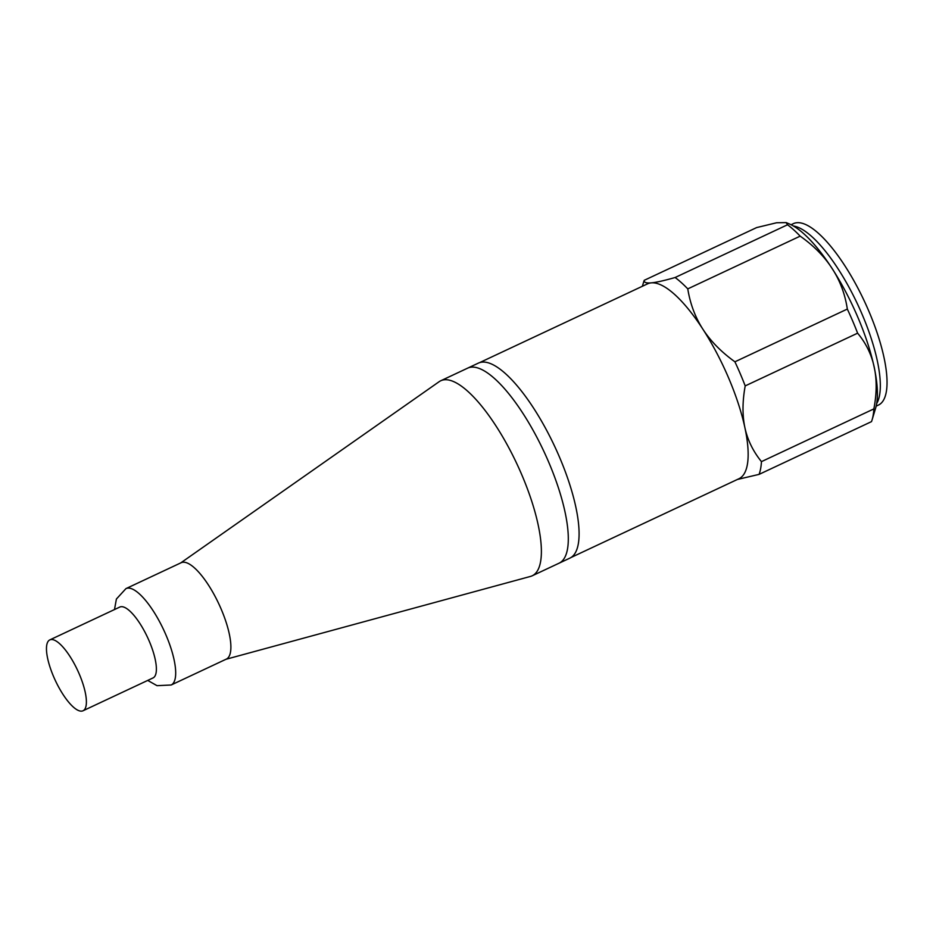 <?xml version="1.0" encoding="UTF-8"?>
<svg xmlns="http://www.w3.org/2000/svg" width="933" height="933" viewBox="0 0 933 933"><rect width="100%" height="100%" fill="white"/><g stroke="black" fill="none" stroke-linecap="round" stroke-linejoin="round"><path stroke-width="1.4" d="M147.729 680.425L157.024 685.673L171.159 684.997L226.346 659.106A53.228 16.642 -115.1 0 0 218.812 603.849A53.228 16.642 -115.1 0 0 181.142 562.727L125.943 588.618L116.403 599.033L114.491 609.552M83.049 710.759L153.059 677.918A39.139 12.234 -115.1 0 0 147.507 637.297A39.139 12.234 -115.1 0 0 119.809 607.056L49.811 639.898A39.139 12.234 64.9 0 1 75.468 665.975A39.139 12.234 64.9 0 1 85.183 708.555A39.139 12.234 64.9 0 1 83.049 710.759A39.139 12.234 64.9 0 1 53.543 676.495A39.139 12.234 64.9 0 1 49.811 639.898M225.938 659.293L530.469 576.431A107.703 33.681 -115.1 0 0 532.195 575.801A107.703 33.681 -115.1 0 0 516.952 463.993A107.703 33.681 -115.1 0 0 440.714 380.781A107.703 33.681 -115.1 0 0 439.116 381.714L180.734 562.914M559.124 563.17L569.9 558.121A107.703 33.681 -115.1 0 0 557.176 451.829A107.703 33.681 -115.1 0 0 482.139 362.109A107.703 33.681 -115.1 0 0 478.407 363.1L467.643 368.15A107.703 33.681 64.9 0 1 471.363 367.159A107.703 33.681 64.9 0 1 546.4 456.89A107.703 33.681 64.9 0 1 559.124 563.17L532.195 575.801M687.773 288.88C690.21 303.89 695.26 317.36 702.934 329.291A107.633 33.658 -115.1 0 0 651.257 282.862C656.331 282.384 664.284 280.6 675.119 277.509A117.418 36.714 64.9 0 1 687.773 288.88L800.176 236.142A117.418 36.714 -115.1 0 0 787.522 224.771L786.169 222.602L776.618 222.754L756.64 227.582L644.225 280.32C643.898 282.454 646.242 283.305 651.257 282.862A107.633 33.658 -115.1 0 0 647.525 283.854L479.609 362.622M745.199 385.9C742.388 401.4 742.283 415.337 744.907 427.722A107.633 33.658 -115.1 0 0 702.934 329.291C710.654 341.175 721.326 352.021 734.912 361.806A117.418 36.714 64.9 0 1 745.199 385.9L857.614 333.174A117.418 36.714 -115.1 0 0 847.327 309.068C842.907 279.468 827.186 255.152 800.176 236.142M571.019 557.502L738.948 478.734A107.633 33.658 -115.1 0 0 744.907 427.722C747.601 440.073 753.118 451.374 761.456 461.637A117.418 36.714 64.9 0 1 759.089 474.372L737.373 479.469M642.37 286.268L643.63 282.104A117.418 36.714 64.9 0 1 644.225 280.32M759.089 474.372L871.492 421.634A117.418 36.714 -115.1 0 0 872.098 419.85A117.418 36.714 -115.1 0 0 873.871 408.899C879.737 378.366 874.314 353.117 857.614 333.174M786.169 222.602L789.365 223.955A107.622 33.646 64.9 0 1 852.96 306.362A107.622 33.646 64.9 0 1 875.679 407.954L872.098 419.85M847.327 309.068L734.912 361.806M791.056 224.736L793.388 223.64A100.193 31.325 64.9 0 1 796.864 222.719A100.193 31.325 64.9 0 1 866.664 306.187A100.193 31.325 64.9 0 1 878.489 405.05L876.157 406.147M873.871 408.899L761.456 461.637M787.522 224.771L675.119 277.509M171.159 684.997A53.228 16.642 -115.1 0 0 163.613 629.74A53.228 16.642 -115.1 0 0 125.943 588.618M876.693 403.534A100.193 31.325 -115.1 0 0 857.579 304.205A100.193 31.325 -115.1 0 0 793.412 225.996M467.643 368.15L440.714 380.781"/></g></svg>
